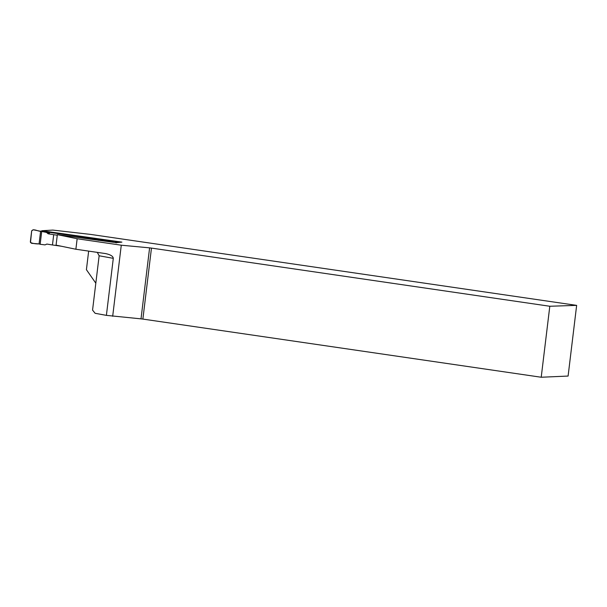 <?xml version="1.0" encoding="UTF-8"?>
<svg xmlns="http://www.w3.org/2000/svg" width="607" height="607" viewBox="0 0 607 607"><rect width="100%" height="100%" fill="white"/><g stroke="black" fill="none" stroke-linecap="round" stroke-linejoin="round"><path stroke-width="0.91" d="M41.739 231.29L41.807 230.736L52.763 230.083L90.557 234.401L576.65 305.374L549.805 306.254L541.216 377.243L568.099 376.059L576.65 305.374M41.807 230.736L121.886 242.125L116.21 242.671L57.339 234.651L56.072 245.145L75.883 249.242L77.15 238.748L57.339 234.651M77.15 238.748L121.279 245.198L149.603 247.861L141.014 318.857L142.88 319.085L151.469 248.096L149.603 247.861M151.469 248.096L549.805 306.254M75.883 249.242L105.633 253.597C110.55 254.674 113.107 256.253 113.297 258.339L99.138 255.775L97.295 252.368M541.216 377.243L142.88 319.085M141.014 318.857L106.392 315.367L95.109 313.295L92.56 310.101L99.138 255.775M121.279 245.198L112.682 316.285M88.66 251.108L86.414 269.683L95.815 283.188M113.297 258.339L106.392 315.367M119.063 242.292L116.43 241.92M109.882 240.987L40.684 231.138A1.351 1.275 -93.4 0 0 40.441 231.13L40.001 231.161M48.128 233.801L49.44 233.27L46.519 232.413L48.128 233.801L53.704 234.697L52.46 244.97L46.883 244.067L45.009 244.887L40.153 244.28L41.701 231.464L46.519 232.413M57.27 235.205L53.704 234.697M61.33 246.23L52.46 244.97M105.125 241.214L105.208 240.493L99.442 239.947L98.349 240.357M107.378 241.419L107.454 240.789L114.996 241.396L116.18 242.921M107.454 240.789L105.208 240.493M118.054 242.572L114.996 241.396M40.153 244.28L39.068 243.915L40.601 231.282L41.701 231.464M40.601 231.282C37.763 231.381 33.62 228.308 31.67 230.903L30.487 242.588C33.135 243.544 36.003 243.984 39.068 243.915L40.601 231.282L33.173 229.757L31.67 230.903L30.35 241.783L31.526 243.316L39.068 243.915M45.009 244.887L46.929 244.075M40.092 231.176L40.684 231.138"/></g></svg>
